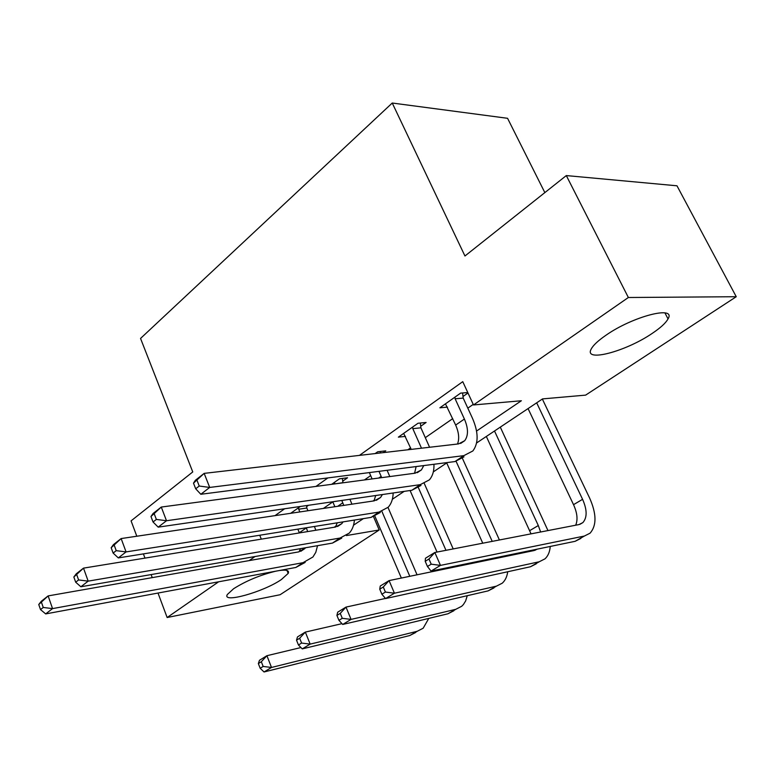 <?xml version="1.0" encoding="UTF-8"?>
<svg xmlns="http://www.w3.org/2000/svg" width="775" height="775" viewBox="0 0 775 775"><rect width="100%" height="100%" fill="white"/><g stroke="black" fill="none" stroke-linecap="round" stroke-linejoin="round"><path stroke-width="1.16" d="M279.329 570.526C286.576 569.528 289.521 570.487 288.184 573.403L281.354 579.564C263.471 591.974 221.543 603.764 227.356 594.493L233.614 588.719C246.072 580.872 260.09 575.04 275.677 571.204M605.963 335.246C632.797 316.345 676.614 305.098 668.031 318.912C665.803 323.01 660.503 327.854 652.143 333.444C625.541 351.666 583.275 362.729 591.257 348.963C593.272 345.175 598.174 340.603 605.963 335.246M544.844 192.607L507.567 118.304L392.247 103.027L140.546 338.442L192.752 471.946L131.082 520.868L136.807 536.232M392.247 103.027L464.952 255.992L566.312 175.576L676.982 185.797L736.25 296.718L585.629 395.124L542.548 398.902L476.596 442.971M373.579 516.799L379.207 529.984L280.095 594.735L167.138 617.52L218.618 581.802M476.557 431.045L521.372 400.752L473.496 404.957L462.762 381.658L359.445 455.39M327.864 477.933L315.968 486.419M284.667 508.749L275.018 515.637M323.388 508.429L332.824 501.88M364.405 479.957L370.673 475.608M407.853 449.781L410.576 447.892M425.31 437.662L452.726 418.636M467.809 408.154L473.234 404.385M467.78 392.557L460.621 393.119L439.871 407.795L447.485 407.127M463.004 396.49L467.984 392.993M420.728 426.26L426.114 422.462L418.006 423.257L398.369 437.139L405.49 436.383M383.257 452.629L385.785 450.847L377.667 451.786L375.139 453.569M342.705 481.178L347.558 477.768L339.431 478.824L331.652 484.327M300.332 506.472L290.673 513.302M306.648 506.569L308.45 505.29M566.312 175.576L628.36 297.503L736.25 296.718M143.394 553.893L144.973 558.107M151.115 574.575L152.249 577.627M158.003 593.049L167.138 617.52M249.162 560.606L255.033 556.528M259.751 535.234L261.311 539.138M473.496 404.957L628.36 297.503M334.19 527.262L336.127 525.954M372.998 501.038L374.432 500.069M413.966 473.341L414.838 472.76M346.415 535.564L379.207 529.984M447.282 462.559L433.312 471.888M404.153 491.379L392.353 499.265M363.378 518.62L353.536 525.198M445.451 403.843L455.652 425.068C458.916 432.528 459.527 438.844 457.483 444.036M455.119 398.767L464.399 419.043C468.381 428.333 468.488 435.56 464.7 440.713L458.529 443.91L204.164 473.38L209.696 487.436L463.847 455.642L472.857 450.963C478.65 443.193 478.514 432.285 472.459 418.258L463.198 398.108L455.119 398.767L454.925 397.149M462.578 392.964L463.198 398.108M193.498 483.164L195.358 480.297L204.164 473.38L193.498 483.164L195.697 488.793L199.233 486.032L197.034 480.403M199.233 486.032L209.696 487.436L200.822 494.276L454.935 461.571L463.963 456.872M200.822 494.276L195.697 488.793M425.204 561.313L427.451 566.477L431.22 564.181L428.963 559.007L425.204 561.313L425.456 558.242L434.833 552.478L440.481 565.392L584.369 536.048L590.056 533.181C596.76 525.576 596.624 513.883 589.639 498.092L542.345 399.028M536.678 402.826L582.577 499.313C587.188 509.785 587.285 517.545 582.887 522.592L578.954 524.578L434.833 552.478L428.963 559.007M528.066 408.58L573.529 504.67C577.278 512.953 577.985 519.802 575.68 525.208M431.22 564.181L440.481 565.392L431.045 571.088L575.137 541.308L580.843 538.431M431.045 571.088L427.451 566.477M403.659 433.399L411.234 449.393M420.341 423.024L420.912 427.829L412.804 428.643L421.503 448.202M412.804 428.643L412.62 427.064M429.592 447.262L420.912 427.829M423.751 465.591L421.445 469.892L415.197 473.176L161.278 507.053L166.499 520.742L420.253 484.656L429.379 479.861C432.673 476.034 434.194 470.842 433.952 464.273M416.117 466.569L414.606 473.263M150.97 516.518L153.043 513.525L161.278 507.053L150.97 516.518L153.043 521.992L156.356 519.415L154.273 513.932M156.356 519.415L166.499 520.742L158.197 527.145L411.835 490.265L420.97 485.45M158.197 527.145L153.043 521.992M369.365 472.585L372.097 478.931M378.985 471.345L381.688 477.652M380.331 451.476L380.506 452.949M389.806 476.567L387.103 470.309M382.424 494.537L380.535 497.502L374.228 500.853L121.142 538.567L126.073 551.916L379.043 512.081L388.256 507.199C391.394 503.634 393.032 498.897 393.157 492.978M375.701 495.516L374.005 500.882M111.174 547.731L113.431 544.631L121.142 538.567L111.174 547.731L113.121 553.069L116.221 550.657L114.254 545.309M116.221 550.657L126.073 551.916L118.304 557.913L371.07 517.39L380.293 512.488M118.304 557.913L113.121 553.069M332.775 501.754L334.858 506.724M342.385 478.437L342.889 482.67L334.829 483.9M341.804 500.447L343.771 505.397M334.761 483.755L334.587 482.253M351.918 504.176L349.922 499.265M343.093 521.875L341.775 523.658L335.42 527.058L83.506 568.133L88.176 581.143L340.012 538.053L349.293 533.093C352.286 529.771 353.991 525.431 354.398 520.064M337.222 522.815L335.527 527.048M73.838 577.007L76.25 573.82L83.506 568.133L73.838 577.007L75.688 582.209L78.595 579.942L76.735 574.73M78.595 579.942L88.176 581.143L80.871 586.772L332.456 543.091L341.746 538.112M80.871 586.772L75.688 582.209M547.964 530.575L500.301 427.132M494.508 430.997L538.305 525.537L540.621 531.999M486.342 436.461L531.04 533.849M537.317 549.126L534.043 550.55L389.079 580.601L394.436 593.204L539.197 561.778L544.98 558.852C548.061 556.014 549.814 551.877 550.25 546.452M531.66 550.289L531.243 551.132M379.74 589.174L380.254 586.026L389.079 580.601L383.276 587.004L379.74 589.174L381.872 594.222L385.417 592.061L383.276 587.004M385.417 592.061L394.436 593.204L385.553 598.571L530.458 566.757L536.252 563.822M385.553 598.571L381.872 594.222M499.41 539.972L462.433 458.374M456.117 461.377L492.222 541.367M446.71 462.937L482.757 543.197M498.577 557.128L498.732 557.874M489.606 558.988L489.829 559.715M336.922 615.418L338.937 620.339L342.279 618.305L340.254 613.374L336.922 615.418L337.668 612.211L345.989 607.096L351.065 619.399L496.397 586.162L502.258 583.188C505.222 580.504 507.044 576.697 507.712 571.756M385.437 598.436L345.989 607.096L340.254 613.374M342.279 618.305L351.065 619.399L342.695 624.456L488.105 590.889L493.985 587.896M506.211 556.324L505.988 555.597M342.695 624.456L338.937 620.339M460.65 565.769L460.331 565.033M453.201 548.923L424.303 483.532M418.413 487.717L445.974 550.318M453.104 566.525L453.433 567.261M410.082 490.517L437.032 552.052M444.191 568.375L444.511 569.112M296.525 640.179L298.443 644.984L301.601 643.066L299.673 638.242L296.525 640.179L297.474 636.924L305.331 632.09L310.165 644.112L455.787 609.305L461.706 606.273L463.402 604.539L465.63 600.964L467.267 595.704M341.969 623.662L305.331 632.09L299.673 638.242M301.601 643.066L310.165 644.112L302.26 648.888L447.911 613.79L453.85 610.758M302.26 648.888L298.443 644.984M297.832 529.131L299.392 532.938M306.532 505.571L306.813 508.022L298.704 509.214L299.818 511.946M306.328 527.765L307.646 531.592M298.704 509.214L298.53 507.751M315.832 530.255L314.437 526.467M307.937 510.735L306.813 508.022M305.612 547.751L298.617 551.916L48.127 595.907L52.555 608.607L303.006 562.689L312.926 557.002L315.783 552.342L317.547 545.678M300.564 548.623L299.005 551.848M38.75 604.519L41.307 601.264L48.127 595.907L38.75 604.519L40.513 609.596L43.245 607.464L41.482 602.378M43.245 607.464L52.555 608.607L45.686 613.907L295.827 567.465L305.166 562.427M45.686 613.907L40.513 609.596M417.057 574.808L388.004 507.47M381.91 511.413L409.801 576.309M374.935 516.286L401.363 578.063M258.346 663.574L260.177 668.273L263.161 666.452L261.32 661.743L258.346 663.574L259.48 660.281L266.91 655.708L271.512 667.459L417.202 631.286L423.169 628.225L428.778 618.402M300.952 647.542L266.91 655.708L261.32 661.743M263.161 666.452L271.512 667.459L264.043 671.973L409.713 635.548L415.691 632.477M264.043 671.973L260.177 668.273M464.399 419.043L455.652 425.068M463.847 455.642L454.935 461.571M582.577 499.313L573.529 504.67M584.369 536.048L575.137 541.308M420.253 484.656L411.835 490.265M381.164 476.373L378.743 478.039M379.043 512.081L371.07 517.39M342.802 502.801L337.735 506.288M340.012 538.053L332.456 543.091M538.305 525.537L529.722 530.623M539.197 561.778L530.458 566.757M496.397 586.162L488.105 590.889M455.787 609.305L447.911 613.79M306.387 527.891L299.324 532.754M303.006 562.689L295.827 567.465M417.202 631.286L409.713 635.548M288.184 573.403L287.002 570.487M668.031 318.912L664.931 312.906M464.7 440.713L460.641 443.455M582.887 522.592L579.855 524.346M421.445 469.892L417.318 472.682M380.535 497.502L376.35 500.321M341.775 523.658L337.551 526.506M536.842 549.223L534.953 550.318M305.001 548.467L300.748 551.345"/></g></svg>
